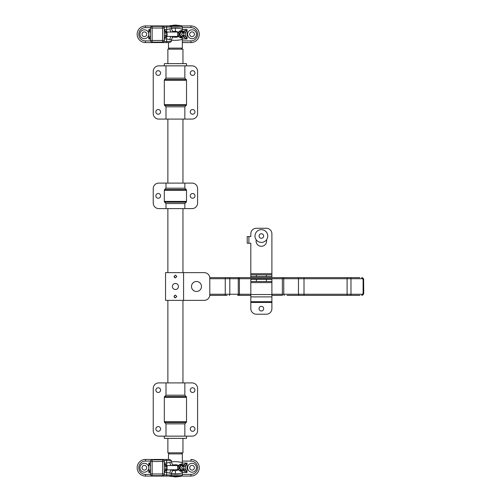 <?xml version="1.0" encoding="UTF-8"?>
<svg xmlns="http://www.w3.org/2000/svg" width="502" height="502" viewBox="0 0 502 502"><rect width="100%" height="100%" fill="white"/><g stroke="black" fill="none" stroke-linecap="round" stroke-linejoin="round"><path stroke-width="0.75" d="M259.032 308.667A2.328 2.328 0 0 0 261.36 310.995A2.328 2.328 0 0 0 263.694 308.667A2.328 2.328 0 0 0 261.36 306.339A2.328 2.328 0 0 0 259.032 308.667M271.896 281.496L266.355 281.496L266.355 279.281L271.896 279.281L271.896 308.667A5.547 5.547 0 0 1 266.355 314.214L256.371 314.214A5.547 5.547 0 0 1 250.824 308.667L250.824 279.281L256.371 279.281L256.371 281.496L250.824 281.496M271.896 274.845L271.896 276.508L266.355 276.508L266.355 274.845L271.896 274.845L271.896 233.813A5.547 5.547 0 0 0 266.355 228.266L256.371 228.266A5.547 5.547 0 0 0 250.824 233.813L250.824 236.586L250.824 233.813M271.896 276.508L271.896 277.619M266.355 276.508L250.824 276.508L250.824 277.619M266.355 279.281L256.371 279.281M266.355 281.496L256.371 281.496M256.233 239.818A5.265 5.265 0 0 0 261.36 246.287A5.265 5.265 0 0 0 266.493 239.818M266.355 274.845L256.371 274.845L256.371 276.508M266.355 228.266L256.371 228.266M271.896 273.734L250.824 273.734L250.824 243.238L247.222 243.238L247.222 236.586L250.824 236.586M250.824 273.734L250.824 274.845L256.371 274.845M250.824 276.508L250.824 274.845M259.088 236.028A2.272 2.272 0 0 0 261.36 238.299A2.272 2.272 0 0 0 263.638 236.028A2.272 2.272 0 0 0 261.36 233.756A2.272 2.272 0 0 0 259.088 236.028M267.742 236.028A6.375 6.375 0 0 0 261.36 229.652A6.375 6.375 0 0 0 254.985 236.028A6.375 6.375 0 0 0 261.36 242.403A6.375 6.375 0 0 0 267.742 236.028M209.767 277.619L359.928 277.619M303.817 277.619L301.74 277.619M304.011 277.619L304.011 294.247L347.095 294.247L347.095 278.723L283.762 278.723L283.762 294.247L298.47 294.247L298.47 278.723A1.111 0.69 -90 0 1 299.161 277.619L235.57 277.619M227.111 295.358L209.767 295.358M359.928 295.358L287.031 295.358M301.74 295.358L303.817 295.358M271.896 294.247L282.375 294.247L282.375 295.358L271.896 295.358M250.824 295.358L237.697 295.358A1.111 0.571 -90 0 0 238.268 294.247L238.268 278.723L229.809 278.723L229.809 294.247L250.824 294.247M191.494 286.485A4.989 4.989 0 0 0 196.489 291.48A4.989 4.989 0 0 0 201.478 286.485A4.989 4.989 0 0 0 196.489 281.496A4.989 4.989 0 0 0 191.494 286.485M174.056 296.199L175.418 295.082L176.804 296.469L175.418 297.855L174.031 296.469L174.646 297.623M175.418 275.121L174.031 276.508L175.418 275.121L176.804 276.508L175.418 277.895L174.031 276.508L174.646 277.656M175.418 283.435C177.269 283.617 178.285 284.634 178.467 286.485C178.285 288.343 177.269 289.359 175.418 289.535C173.56 289.359 172.544 288.343 172.368 286.485C172.544 284.634 173.56 283.617 175.418 283.435L174.232 283.674M172.889 288.192L173.259 288.644M174.037 289.208L175.418 289.535M175.418 295.082L174.138 295.935M173.717 283.956L173.134 284.471M204.251 300.353L165.547 300.353L165.547 272.624L183.581 272.624L183.581 300.353L204.251 300.353A5.547 5.547 0 0 0 209.792 294.806L209.792 278.171A5.547 5.547 0 0 0 204.251 272.624L183.581 272.624L204.251 272.624M167.875 63.635L167.875 49.165L182.96 49.165L182.96 63.635M167.875 438.365L167.875 452.835L182.96 452.835L182.96 438.365M152.733 26.349L153.832 25.935L181.567 25.935A1.663 1.663 0 0 0 180.889 25.69L176.767 25.182A11.088 11.088 0 0 0 174.062 25.182L169.946 25.69L180.889 25.69M170.241 27.039A1.111 0.477 90 0 1 170.718 25.935L171.879 25.935A1.111 0.64 90 0 0 171.433 26.989L171.433 28.457L175.418 28.175C179.597 28.275 181.906 28.79 182.345 29.718L182.345 26.989L166.651 27.039L166.651 29.549L171.433 28.457A3.326 1.857 -106.8 0 0 173.347 31.513L171.157 32.034L167.003 32.034A2.774 2.774 0 0 1 167.097 32.768L167.097 35.73A2.774 2.774 0 0 1 167.003 36.464L164.323 38.29M178.681 36.163L177.677 36.464A2.774 2.774 0 0 1 177.633 35.975L177.633 32.523A2.774 2.774 0 0 1 177.677 32.034L178.743 32.504L180.03 30.904L182.289 30.384L182.345 29.718M164.016 27.039L166.651 27.039L166.651 25.935L169.262 25.935A1.663 1.663 0 0 1 169.946 25.69M181.291 49.165L182.345 48.11L182.345 38.779C183.299 39.859 174.859 40.838 171.433 40.041L166.651 38.949L166.651 41.459L171.433 41.459L169.412 42.57L162.347 42.57L166.651 42.57L166.651 41.459L164.016 41.459M169.538 49.165L168.484 48.11L182.345 48.11M168.484 48.11L168.484 42.57M153.48 42.149A1.111 0.446 -90 0 0 153.832 42.57L162.347 42.57L153.832 42.57L152.733 42.149M177.677 36.464L166.651 36.42L166.651 38.949L164.323 38.949M177.677 32.034L171.157 32.034A3.326 1.268 -100.2 0 1 169.871 28.972M177.633 32.523L178.743 32.523A1.663 1.663 0 0 1 178.743 32.504A1.663 1.663 0 0 0 178.743 32.523A1.663 1.663 0 0 1 178.743 32.504A1.663 1.663 0 0 0 178.743 32.523L178.775 36.282L180.03 37.594L182.289 38.114L182.345 38.779M164.945 37.28L165.66 36.721M166.639 36.414L165.798 36.508A1.663 1.663 0 0 0 165.993 35.73L165.993 32.768A1.663 1.663 0 0 0 165.798 31.99L164.424 31.105L164.493 30.22L167.003 32.034M171.433 41.459L171.433 40.041A3.326 1.857 106.8 0 1 173.347 36.985L171.157 36.464A3.326 1.268 100.2 0 0 169.871 39.526M165.541 36.866L165.183 37.161M153.48 26.349A1.111 0.446 90 0 1 153.832 25.935L153.279 26.029M153.116 26.091L152.803 26.286M167.097 32.768L165.993 32.768A1.663 1.663 0 0 0 165.798 31.99L166.639 32.084M178.743 35.975A1.663 1.663 0 0 0 178.743 35.993A1.663 1.663 0 0 1 178.743 35.975A1.663 1.663 0 0 0 178.743 35.993L177.633 35.975M182.345 474.403L190.942 474.403A6.651 6.651 0 0 0 197.593 467.751A6.651 6.651 0 0 0 190.942 461.1L190.942 459.43A8.314 8.314 0 0 1 199.263 467.751A8.314 8.314 0 0 1 190.942 476.065L171.879 476.065A1.111 0.64 -90 0 1 171.433 475.011L171.433 473.543L166.651 472.451L164.323 472.451M182.345 472.282C181.906 473.21 179.597 473.725 175.418 473.825L171.433 473.543A3.326 1.857 106.8 0 1 173.347 470.487L175.418 470.769L178.775 469.784L180.03 471.096L182.289 471.616L182.345 475.011L181.567 476.065A1.663 1.663 0 0 1 180.889 476.31L169.946 476.31A1.663 1.663 0 0 1 169.262 476.065L153.832 476.065L152.733 475.651M180.889 476.31L176.767 476.818L169.946 476.31M174.062 476.818A11.088 11.088 0 0 0 176.767 476.818M181.291 452.835L182.345 453.89L182.345 463.221C183.299 462.141 174.859 461.162 171.433 461.959L171.433 460.541L164.016 460.541M169.538 452.835L168.484 453.89L168.484 459.43L166.651 459.43L169.412 459.43L171.433 460.541M169.977 459.606L169.412 459.43M182.345 453.89L168.484 453.89M164.016 474.961L166.651 474.961L166.651 476.065L170.718 476.065A1.111 0.477 -90 0 1 170.241 474.961L182.345 475.011M152.733 459.851L153.832 459.43L166.651 459.43L166.651 463.051L171.433 461.959A3.326 1.857 -106.8 0 0 173.347 465.015L171.157 465.536L167.003 465.536A2.774 2.774 0 0 1 167.097 466.27L167.097 469.232A2.774 2.774 0 0 1 167.003 469.966L164.323 471.792M178.681 469.665L166.651 469.916L166.651 474.961L170.241 474.961M177.677 469.966A2.774 2.774 0 0 1 177.633 469.477L177.633 466.025A2.774 2.774 0 0 1 177.677 465.536L171.157 465.536A3.326 1.268 -100.2 0 1 169.871 462.474M177.677 465.536L178.743 466.007L178.743 469.477A1.663 1.663 0 0 0 178.743 469.495L178.775 469.784M182.345 463.221L182.289 463.886L180.03 464.406L178.743 466.007A1.663 1.663 0 0 1 178.743 466.007A1.663 1.663 0 0 0 178.743 466.025A1.663 1.663 0 0 1 178.743 466.007L177.633 466.025M164.945 470.782L165.798 470.01A1.663 1.663 0 0 0 165.993 469.232L165.993 466.27A1.663 1.663 0 0 0 165.798 465.492L164.323 464.601L164.493 463.722L167.003 465.536M173.347 470.487L171.157 469.966A3.326 1.268 100.2 0 0 169.871 473.028M166.639 469.916L165.66 470.223M165.541 470.368L165.183 470.663M162.347 475.651L162.347 476.065L145.473 476.065A8.314 8.314 0 0 1 137.159 467.751A8.314 8.314 0 0 1 145.473 459.43L153.279 459.531M153.116 459.594L152.803 459.788M153.832 476.065A1.111 0.446 -90 0 1 153.48 475.651M167.097 466.27L165.993 466.27A1.663 1.663 0 0 0 165.798 465.492L166.639 465.586M162.347 459.851L162.347 459.43L153.832 459.43A1.111 0.446 90 0 0 153.48 459.851M178.743 469.495A1.663 1.663 0 0 1 178.743 469.477A1.663 1.663 0 0 0 178.743 469.495A1.663 1.663 0 0 1 178.743 469.477L177.633 469.477M187.616 34.249A4.436 4.436 0 0 0 192.053 38.685A4.436 4.436 0 0 0 196.489 34.249A4.436 4.436 0 0 0 192.053 29.813A4.436 4.436 0 0 0 187.616 34.249M139.926 34.249A4.436 4.436 0 0 0 144.363 38.685A4.436 4.436 0 0 0 148.799 34.249A4.436 4.436 0 0 0 144.363 29.813A4.436 4.436 0 0 0 139.926 34.249M182.345 26.989L181.567 25.935L190.942 25.935A8.314 8.314 0 0 1 199.263 34.249A8.314 8.314 0 0 1 190.942 42.57L182.345 42.57M142.01 34.249A2.359 2.359 0 0 0 144.363 36.608A2.359 2.359 0 0 0 146.722 34.249A2.359 2.359 0 0 0 144.363 31.89A2.359 2.359 0 0 0 142.01 34.249M189.693 34.249A2.359 2.359 0 0 0 192.053 36.608A2.359 2.359 0 0 0 194.406 34.249A2.359 2.359 0 0 0 192.053 31.89A2.359 2.359 0 0 0 189.693 34.249M179.038 31.576L181.385 31.199L179.396 31.199L183.732 31.199L180.751 31.601L179.396 33.546L179.396 34.952L180.751 36.897L182.741 37.299L181.598 36.746C179.59 35.084 179.59 33.414 181.598 31.751L182.741 31.199M164.888 31.199L164.323 31.199L164.888 31.199M181.881 37.299L182.741 37.299M164.888 37.299L164.323 37.299L164.888 37.299M153.832 42.57L145.473 42.57A8.314 8.314 0 0 1 137.159 34.249A8.314 8.314 0 0 1 145.473 25.935L162.347 25.935L162.347 26.349M185.395 32.862A1.663 1.663 0 0 0 183.732 31.199L183.732 32.862L185.395 32.862A1.663 1.663 0 0 0 183.732 31.199L187.058 29.536L185.395 32.862L185.395 35.636L187.058 38.961L183.732 37.299A1.663 1.663 0 0 0 185.395 35.636L183.732 35.636L183.732 32.862L182.577 33.113C181.504 33.716 181.41 34.431 182.295 35.253L183.732 35.636L183.732 37.299A1.663 1.663 0 0 0 185.395 35.636M150.462 38.133L148.799 38.961L150.462 38.961L150.462 40.486L150.462 28.012L152.125 28.012L152.125 40.486L162.661 40.486L162.661 28.012L152.125 28.012L152.125 26.349L162.661 26.349A1.663 1.663 0 0 1 164.323 28.012L164.323 40.486A1.663 1.663 0 0 1 162.661 42.149L152.125 42.149L152.125 40.486L150.462 40.486A1.663 1.663 0 0 0 152.125 42.149A1.663 1.663 0 0 1 150.462 40.486M181.391 37.299L179.929 37.098L181.598 36.746L182.295 35.253M150.462 32.862L148.799 29.536L148.799 38.961L150.462 35.636M150.462 29.536L148.799 29.536L150.462 30.365M152.125 26.349A1.663 1.663 0 0 0 150.462 28.012A1.663 1.663 0 0 1 152.125 26.349M182.753 37.292L183.117 35.636M182.753 31.206L183.117 32.862M179.929 37.098L179.038 36.922M178.743 35.127L179.396 34.952M178.743 33.377L179.396 33.546M187.616 467.751A4.436 4.436 0 0 0 192.053 472.187A4.436 4.436 0 0 0 196.489 467.751A4.436 4.436 0 0 0 192.053 463.315A4.436 4.436 0 0 0 187.616 467.751M139.926 467.751A4.436 4.436 0 0 0 144.363 472.187A4.436 4.436 0 0 0 148.799 467.751A4.436 4.436 0 0 0 144.363 463.315A4.436 4.436 0 0 0 139.926 467.751M142.01 467.751A2.359 2.359 0 0 0 144.363 470.11A2.359 2.359 0 0 0 146.722 467.751A2.359 2.359 0 0 0 144.363 465.392A2.359 2.359 0 0 0 142.01 467.751M189.693 467.751A2.359 2.359 0 0 0 192.053 470.11A2.359 2.359 0 0 0 194.406 467.751A2.359 2.359 0 0 0 192.053 465.392A2.359 2.359 0 0 0 189.693 467.751M179.038 465.078L181.385 464.701L179.396 464.701L183.732 464.701L180.751 465.103L179.396 467.048L179.396 468.454L180.751 470.399L182.741 470.801L181.598 470.248C179.59 468.586 179.59 466.916 181.598 465.254L182.741 464.701M164.888 464.701L164.323 464.701L164.888 464.701M181.881 470.801L182.741 470.801M164.888 470.801L164.323 470.801L164.888 470.801M185.395 466.364A1.663 1.663 0 0 0 183.732 464.701L183.732 466.364L185.395 466.364A1.663 1.663 0 0 0 183.732 464.701L187.058 463.039L185.395 466.364L185.395 469.138L187.058 472.464L183.732 470.801A1.663 1.663 0 0 0 185.395 469.138A1.663 1.663 0 0 1 183.732 470.801A1.663 1.663 0 0 0 185.395 469.138L183.732 469.138L183.732 466.364L182.577 466.615C181.504 467.218 181.41 467.933 182.295 468.749L183.732 469.138L183.732 470.801M150.462 473.988L150.462 461.514L152.125 461.514L152.125 473.988L162.661 473.988L162.661 461.514L152.125 461.514L152.125 459.851L162.661 459.851A1.663 1.663 0 0 1 164.323 461.514L164.323 473.988A1.663 1.663 0 0 1 162.661 475.651L152.125 475.651L152.125 473.988L150.462 473.988A1.663 1.663 0 0 0 152.125 475.651A1.663 1.663 0 0 1 150.462 473.988M181.391 470.801L179.929 470.6L181.598 470.248L182.295 468.749M150.462 471.635L148.799 472.464L150.462 469.138M150.462 466.364L148.799 463.039L150.462 463.867M152.125 459.851A1.663 1.663 0 0 0 150.462 461.514A1.663 1.663 0 0 1 152.125 459.851M182.753 470.794L183.117 469.138M182.753 464.708L183.117 466.364M179.929 470.6L179.038 470.424M178.743 468.623L179.396 468.454M178.743 466.873L179.396 467.048M190.252 111.877A2.359 2.359 0 0 0 192.605 114.236A2.359 2.359 0 0 0 194.964 111.877A2.359 2.359 0 0 0 192.605 109.524A2.359 2.359 0 0 0 190.252 111.877M155.871 111.877A2.359 2.359 0 0 0 158.224 114.236A2.359 2.359 0 0 0 160.584 111.877A2.359 2.359 0 0 0 158.224 109.524A2.359 2.359 0 0 0 155.871 111.877M190.252 73.066A2.359 2.359 0 0 0 192.605 75.419A2.359 2.359 0 0 0 194.964 73.066A2.359 2.359 0 0 0 192.605 70.707A2.359 2.359 0 0 0 190.252 73.066M155.871 73.066A2.359 2.359 0 0 0 158.224 75.419A2.359 2.359 0 0 0 160.584 73.066A2.359 2.359 0 0 0 158.224 70.707A2.359 2.359 0 0 0 155.871 73.066M165.993 119.087L184.843 119.087L184.843 106.794L184.843 119.087L192.053 119.087A5.547 5.547 0 0 0 197.593 113.54L197.593 71.397A5.547 5.547 0 0 0 192.053 65.856L158.783 65.856A5.547 5.547 0 0 0 153.235 71.397L153.235 113.54A5.547 5.547 0 0 0 158.783 119.087L165.993 119.087L165.993 106.794L184.843 106.794L186.179 105.451L184.843 106.794M186.179 105.451L164.65 105.451L165.993 106.794L164.65 105.451A1.111 1.111 0 0 1 164.323 104.667L186.506 104.667L186.506 80.27L186.506 104.667A1.111 1.111 0 0 1 186.179 105.451A1.111 1.111 0 0 0 186.506 104.667M165.993 65.856L165.993 78.149L184.843 78.149L186.179 79.485A1.111 1.111 0 0 1 186.506 80.27L164.323 80.27L164.323 104.667M164.323 80.27A1.111 1.111 0 0 1 164.65 79.485L165.993 78.149L164.65 79.485L186.179 79.485L184.843 78.149L184.843 65.856M186.506 80.27A1.111 1.111 0 0 0 186.179 79.485M190.252 428.934A2.359 2.359 0 0 0 192.605 431.293A2.359 2.359 0 0 0 194.964 428.934A2.359 2.359 0 0 0 192.605 426.581A2.359 2.359 0 0 0 190.252 428.934M155.871 428.934A2.359 2.359 0 0 0 158.224 431.293A2.359 2.359 0 0 0 160.584 428.934A2.359 2.359 0 0 0 158.224 426.581A2.359 2.359 0 0 0 155.871 428.934M190.252 390.123A2.359 2.359 0 0 0 192.605 392.476A2.359 2.359 0 0 0 194.964 390.123A2.359 2.359 0 0 0 192.605 387.764A2.359 2.359 0 0 0 190.252 390.123M155.871 390.123A2.359 2.359 0 0 0 158.224 392.476A2.359 2.359 0 0 0 160.584 390.123A2.359 2.359 0 0 0 158.224 387.764A2.359 2.359 0 0 0 155.871 390.123M165.993 423.851L184.843 423.851L184.843 436.144L184.843 423.851L186.179 422.515A1.111 1.111 0 0 0 186.506 421.73L186.506 397.333L186.506 421.73A1.111 1.111 0 0 1 186.179 422.515L164.65 422.515L165.993 423.851L165.993 436.144M165.993 382.913L192.053 382.913A5.547 5.547 0 0 1 197.593 388.46L197.593 430.603A5.547 5.547 0 0 1 192.053 436.144L158.783 436.144A5.547 5.547 0 0 1 153.235 430.603L153.235 388.46A5.547 5.547 0 0 1 158.783 382.913L165.993 382.913L165.993 395.206L184.843 395.206L186.179 396.549A1.111 1.111 0 0 1 186.506 397.333L164.323 397.333L164.323 421.73L186.506 421.73M165.993 395.206L164.65 396.549L186.179 396.549L184.843 395.206L184.843 382.913L184.843 395.206M164.65 422.515A1.111 1.111 0 0 1 164.323 421.73M186.506 397.333A1.111 1.111 0 0 0 186.179 396.549M164.323 397.333A1.111 1.111 0 0 1 164.65 396.549M190.252 195.855A2.359 2.359 0 0 0 192.605 198.215A2.359 2.359 0 0 0 194.964 195.855A2.359 2.359 0 0 0 192.605 193.502A2.359 2.359 0 0 0 190.252 195.855M155.871 195.855A2.359 2.359 0 0 0 158.224 198.215A2.359 2.359 0 0 0 160.584 195.855A2.359 2.359 0 0 0 158.224 193.502A2.359 2.359 0 0 0 155.871 195.855M165.993 203.523L184.843 203.523L186.179 202.187L164.65 202.187L165.993 203.523L165.993 208.606L184.843 208.606L184.843 203.523L184.843 208.606L192.053 208.606A5.547 5.547 0 0 0 197.593 203.065L197.593 188.645A5.547 5.547 0 0 0 192.053 183.105L184.843 183.105L184.843 188.187L186.179 189.524A1.111 1.111 0 0 1 186.506 190.308L186.506 201.402L186.506 190.308A1.111 1.111 0 0 0 186.179 189.524L164.65 189.524L165.993 188.187L184.843 188.187L184.843 183.105L165.993 183.105L165.993 188.187M186.506 190.308L164.323 190.308L164.323 201.402L186.506 201.402A1.111 1.111 0 0 1 186.179 202.187L184.843 203.523M165.993 208.606L158.783 208.606A5.547 5.547 0 0 1 153.235 203.065L153.235 188.645A5.547 5.547 0 0 1 158.783 183.105L165.993 183.105M186.179 202.187A1.111 1.111 0 0 0 186.506 201.402M164.65 202.187A1.111 1.111 0 0 1 164.323 201.402M164.323 190.308A1.111 1.111 0 0 1 164.65 189.524M164.323 65.856L164.323 63.635L186.506 63.635L186.506 65.856M164.323 436.144L164.323 438.365L186.506 438.365L186.506 436.144M271.896 282.607L250.824 282.607M271.896 294.536L250.824 294.536M271.896 296.889L250.824 296.889M271.896 301.689L250.824 301.689M271.896 302.474L250.824 302.474M248.885 243.238L248.885 236.586M363.103 279.834A1.111 0.998 90 0 0 362.105 278.723L350.973 278.723L350.973 294.247L362.105 294.247A1.111 0.998 90 0 0 363.103 293.143L363.103 279.834L363.73 279.834C363.617 278.497 362.915 277.757 361.622 277.619A1.111 0.483 -90 0 1 362.105 278.723M284.452 295.358A1.111 0.69 -90 0 1 283.762 294.247L282.375 294.247L282.375 278.723L239.41 278.723L239.41 295.358M209.792 294.247L225.247 294.247L225.247 278.723L209.792 278.723M350.49 277.619A1.111 0.483 -90 0 1 350.973 278.723L347.095 278.723L347.095 277.619M347.095 295.358L347.095 294.247L350.973 294.247A1.111 0.483 -90 0 1 350.49 295.358M299.161 295.358A1.111 0.69 -90 0 1 298.47 294.247L304.011 294.247L304.011 295.358M229.245 277.619A1.111 0.571 -90 0 1 229.809 278.723L225.247 278.723L225.247 277.619M225.247 295.358L225.247 294.247L229.809 294.247A1.111 0.571 -90 0 1 229.245 295.358M284.452 277.619A1.111 0.69 -90 0 0 283.762 278.723L282.375 278.723L282.375 277.619M239.41 277.619L239.41 278.723L238.268 278.723A1.111 0.571 -90 0 0 237.697 277.619M363.617 279.834L363.73 293.143L363.103 293.143M363.617 293.143L363.73 293.143C363.617 294.473 362.915 295.214 361.622 295.358A1.111 0.483 -90 0 0 362.105 294.247M178.775 32.216L175.418 31.231L173.347 31.513M175.418 31.231L175.418 28.175M174.062 25.182L176.767 25.182M164.323 29.549L166.651 29.549L166.651 32.084M173.347 36.985C175.669 37.481 177.476 37.248 178.775 36.282M165.798 36.508A1.663 1.663 0 0 0 165.993 35.73L167.097 35.73M162.347 42.57L162.347 42.149M164.424 37.393L164.493 38.277M175.418 470.769L175.418 473.825M164.323 463.051L166.651 463.051L166.651 465.58M178.775 465.718C177.476 464.752 175.669 464.519 173.347 465.015M165.798 470.01A1.663 1.663 0 0 0 165.993 469.232L167.097 469.232M164.424 470.895L164.493 471.78M182.345 40.9L190.942 40.9A6.651 6.651 0 0 0 197.593 34.249A6.651 6.651 0 0 0 190.942 27.597L182.345 27.597M190.942 40.9L190.942 42.57M190.942 27.597L190.942 25.935A8.314 8.314 0 0 1 199.263 34.249M145.473 40.9L145.473 42.57A8.314 8.314 0 0 1 137.159 34.249A8.314 8.314 0 0 1 145.473 25.935L145.473 27.597A6.651 6.651 0 0 0 138.822 34.249A6.651 6.651 0 0 0 145.473 40.9L150.518 40.9M150.518 27.597L145.473 27.597M182.345 29.536L187.058 29.536L187.058 38.961L182.345 38.961M164.323 35.636L165.993 35.636M165.993 32.862L164.323 32.862M164.323 40.486L162.661 40.486L162.661 42.149M162.661 26.349L162.661 28.012L164.323 28.012M181.875 31.62L182.577 33.113M190.942 474.403L190.942 476.065M190.942 459.43A8.314 8.314 0 0 1 199.263 467.751M145.473 474.403L145.473 476.065A8.314 8.314 0 0 1 137.159 467.751A8.314 8.314 0 0 1 145.473 459.43L145.473 461.1A6.651 6.651 0 0 0 138.822 467.751A6.651 6.651 0 0 0 145.473 474.403L150.518 474.403M190.942 461.1L182.345 461.1M150.518 461.1L145.473 461.1M150.462 472.464L148.799 472.464L148.799 463.039L150.462 463.039M182.345 463.039L187.058 463.039L187.058 472.464L182.345 472.464M164.323 469.138L165.993 469.138M165.993 466.364L164.323 466.364M164.323 473.988L162.661 473.988L162.661 475.651M162.661 459.851L162.661 461.514L164.323 461.514M181.875 465.122L182.577 466.615M182.96 119.087L182.96 183.105M182.96 208.606L182.96 272.624M182.96 300.353L182.96 382.913M167.875 119.087L167.875 183.105M167.875 208.606L167.875 272.624M167.875 300.353L167.875 382.913"/></g></svg>
